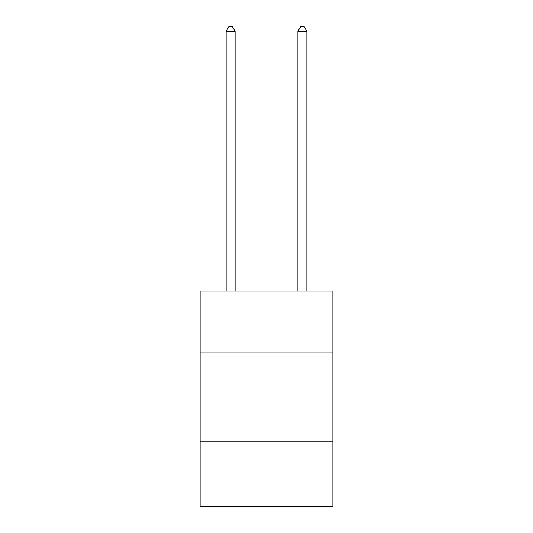 <?xml version="1.0" encoding="UTF-8"?>
<svg xmlns="http://www.w3.org/2000/svg" width="533" height="533" viewBox="0 0 533 533"><rect width="100%" height="100%" fill="white"/><g stroke="black" fill="none" stroke-linecap="round" stroke-linejoin="round"><path stroke-width="0.8" d="M332.878 352.073L332.878 291.078L200.122 291.078L200.122 352.073L332.878 352.073L332.878 506.35L200.122 506.35L200.122 352.073M332.878 441.77L200.122 441.77M235.106 291.078L235.106 31.314L226.139 31.314L226.139 291.078M226.139 31.314L228.83 26.65L232.415 26.65L235.106 31.314M306.861 291.078L306.861 31.314L297.894 31.314L297.894 291.078M297.894 31.314L300.585 26.65L304.17 26.65L306.861 31.314"/></g></svg>
